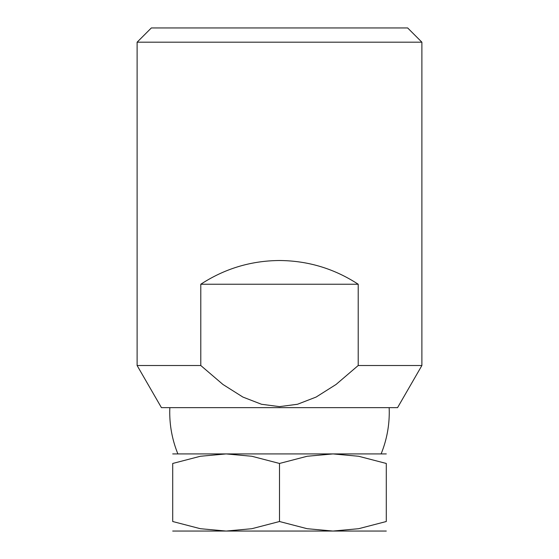 <?xml version="1.0" encoding="UTF-8"?>
<svg xmlns="http://www.w3.org/2000/svg" width="559" height="559" viewBox="0 0 559 559"><rect width="100%" height="100%" fill="white"/><g stroke="black" fill="none" stroke-linecap="round" stroke-linejoin="round"><path stroke-width="0.84" d="M421.884 42.191L407.651 27.95L151.349 27.95L137.116 42.191L421.884 42.191L421.884 365.516L358.207 365.516L336.057 384.466L316.108 397.065L297.493 404.269L279.5 406.624L261.507 404.269L242.892 397.065L222.943 384.466L200.793 365.516L137.116 365.516L137.116 42.191M421.884 365.516L397.561 407.651L161.439 407.651L137.116 365.516M200.793 365.516L200.793 284.245C224.711 268.641 250.942 260.732 279.5 260.515C308.058 260.732 334.289 268.641 358.207 284.245L200.793 284.245M358.207 284.245L358.207 365.516M386.29 531.05L332.898 531.05L307.171 528.709L279.5 521.512L251.829 528.709L226.102 531.05L200.381 528.709L172.71 521.512L172.71 463.46L200.381 456.263L226.102 453.922L251.829 456.263L279.5 463.46L307.171 456.263L332.898 453.922L358.619 456.263L386.29 463.46L386.29 521.512L358.619 528.709L332.898 531.05L350.696 531.05M332.898 531.05L172.71 531.05M386.29 453.922L172.71 453.922M344.274 453.922L214.726 453.922M208.304 531.05L226.102 531.05M386.29 463.481C386.29 450.694 386.29 450.694 386.29 463.481M172.71 463.481C172.71 450.694 172.71 450.694 172.71 463.481M386.29 521.491C386.29 534.285 386.29 534.285 386.29 521.491M172.71 521.491C172.71 534.285 172.71 534.285 172.71 521.491M279.5 463.46L279.5 521.512M169.845 407.651A109.76 109.76 0 0 0 177.902 453.922M381.098 453.922A109.76 109.76 0 0 0 389.155 407.651"/></g></svg>
